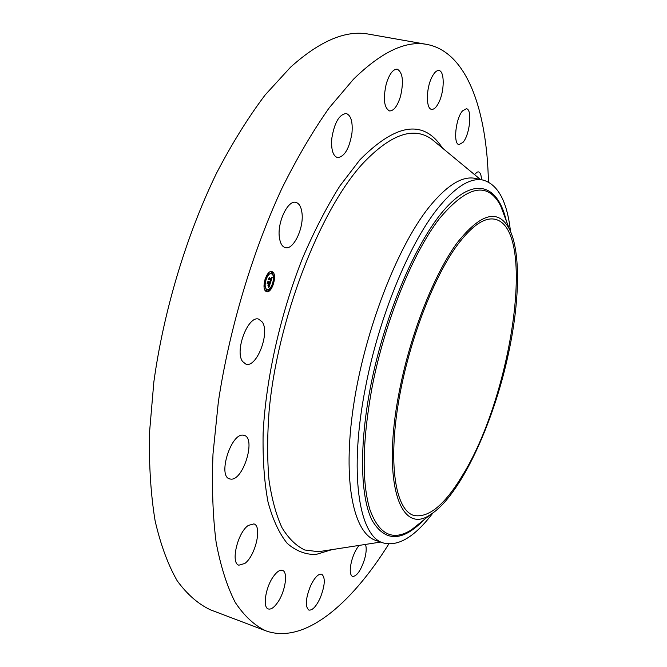 <?xml version="1.0" encoding="UTF-8"?>
<svg xmlns="http://www.w3.org/2000/svg" width="667" height="667" viewBox="0 0 667 667"><rect width="100%" height="100%" fill="white"/><g stroke="black" fill="none" stroke-linecap="round" stroke-linejoin="round"><path stroke-width="1" d="M279.415 237.677C276.963 222.686 287.927 199.566 295.956 202.418C299.183 203.377 301.176 206.845 301.959 212.823C304.127 227.822 293.43 250.392 285.284 247.615C282.216 246.715 280.265 243.397 279.415 237.677M388.786 544.005C351.042 604.494 304.035 644.856 265.583 630.732L210.53 609.863C198.316 604.135 187.194 594.439 177.18 580.765C168.001 564.749 160.639 544.764 155.111 520.81C150.817 494.722 148.933 465.533 149.458 433.233L153.844 382.008C163.657 310.864 186.368 235.393 216.483 173.262C232.024 143.455 248.274 117.325 265.216 94.872L290.595 67.159C320.018 40.729 346.14 29.74 368.968 34.192L426.938 44.431C467.208 51.976 486.943 110.705 488.419 181.991M265.583 630.732C254.36 625.363 244.264 615.941 235.268 602.459C227.105 586.568 220.735 566.6 216.158 542.538C212.781 516.25 211.731 486.735 212.998 453.977L218.342 401.901C229.231 329.448 252.293 252.218 281.891 188.444C297.115 157.837 312.89 130.974 329.206 107.846L353.493 79.223C381.474 51.884 405.953 40.287 426.938 44.431M386.276 83.817C389.37 73.962 393.038 69.085 397.274 69.185C402.776 72.453 403.852 81.491 400.525 96.29C397.457 106.136 393.772 111.014 389.478 110.93C384.042 107.787 382.966 98.749 386.276 83.817M365.416 544.439C366.667 547.54 366.408 552.393 364.641 559.004C360.889 570.502 356.845 576.33 352.51 576.48C349.75 574.779 349.508 569.41 351.784 560.388C353.668 553.985 356.111 548.999 359.113 545.414M431.766 77.405C434.192 72.553 436.593 70.26 438.978 70.544C444.689 71.019 444.547 91.096 438.903 102.309C436.468 107.279 434.025 109.613 431.582 109.338C425.963 108.979 425.98 88.761 431.766 77.405M320.268 597.857C316.216 606.511 312.414 610.58 308.863 610.072C305.027 606.778 305.536 598.824 310.397 586.218C314.474 577.647 318.242 573.628 321.694 574.179C325.538 577.472 325.062 585.368 320.268 597.857M462.523 110.88L466.391 108.729C472.469 109.163 469.876 134.584 463.073 142.288L459.046 144.597C453.001 144.339 455.594 118.451 462.523 110.88M277.705 602.393C274.145 607.512 271.01 609.705 268.284 608.954C262.456 607.554 265.541 587.369 273.303 576.638C276.813 571.719 279.873 569.635 282.475 570.368C288.311 571.844 285.334 591.554 277.705 602.393M474.487 174.554L477.264 172.044L478.539 171.903C480.348 172.453 481.316 175.062 481.441 179.723M244.839 563.457L238.903 565.182C230.332 563.307 237.61 532.441 248.316 525.413L253.877 523.912C262.373 525.888 255.503 555.828 244.839 563.457M230.89 479.123L229.606 478.898C217.409 476.196 231.166 432.499 243.33 435.201L244.205 435.384C256.236 438.102 243.33 480.599 230.89 479.123M242.63 361.564C234.317 351.084 248.257 314.832 258.804 319.185L262.348 322.111C270.152 333.183 256.503 368.284 245.881 364.124L242.63 361.564M331.799 138.394C334.425 122.553 339.261 114.265 346.29 113.532C350.975 115.366 352.868 121.861 351.976 133.008C349.35 148.674 344.505 156.878 337.452 157.604C332.883 155.87 330.999 149.466 331.799 138.394M462.548 475.271C444.747 504.986 428.456 518.359 413.69 515.408C396.323 510.222 388.394 468.101 397.624 407.687C406.778 347.374 432.358 278.789 457.412 244.956C472.086 225.488 484.676 216.942 495.181 219.301C537.077 229.014 511.664 396.548 462.548 475.271M400 388.002C380.774 481.215 400.117 536.81 430.765 514.365C460.188 495.981 493.63 423.378 508.429 353.643C519.718 301.834 521.002 251.759 509.321 228.931C498.182 208.396 480.74 213.106 456.978 243.055C434.45 273.845 411.247 331.958 400 388.002M510.472 231.357C507.187 201.659 498.124 184.584 483.275 180.123C470.368 177.255 454.977 186.952 437.11 209.213C408.804 244.806 378.939 317.425 365.624 386.76C348.466 472.628 358.921 536.785 383.408 542.98C398.449 546.74 414.982 536.702 432.991 512.865M383.408 542.98L375.921 540.453C353.593 533.608 342.296 481.666 353.393 406.587C364.382 331.649 397.032 247.207 428.889 207.345C446.898 185.184 462.448 175.554 475.546 178.456L483.275 180.123M272.503 271.894C277.655 274.554 272.019 293.563 266.658 291.612L266.108 291.379C260.864 288.944 266.5 269.643 271.878 271.627L272.503 271.894M266.4 291.521L269.66 289.937M270.243 289.261L272.778 284.459M273.187 283.283L272.87 284.492L273.187 283.283L272.736 283.167L273.145 283.283L274.012 277.614M273.97 276.463L271.602 271.569M271.06 273.703L268.918 274.045M268.434 274.42L265.383 279.957L265.699 278.739L265.241 278.614M265.299 279.932L264.632 285.559M264.782 286.577L266.25 289.17L266.967 289.403M272.836 284.476L272.369 284.35M266.066 289.595L266.642 289.753L266.283 290.954L266.608 289.736L266.066 289.595L265.783 290.812M269.151 289.036L269.268 289.828M265.383 279.957L264.874 279.815M271.819 272.203L271.511 273.395M274.07 276.497L273.262 276.58M267.826 273.762L268.026 274.304M266.783 289.311C262.665 287.369 267.108 272.186 271.336 273.745L271.828 273.962C275.896 276.03 271.452 291.037 267.234 289.495L266.783 289.311M270.56 282.391L270.21 281.441L271.085 280.182L269.126 278.923L268.759 279.306L269.393 277.355L269.418 278.089L271.236 279.198L271.311 277.739L271.369 279.281L271.444 277.564L272.211 277.297L270.56 282.391M270.352 282.591L270.077 281.549L270.352 282.591M270.443 281.282L270.844 280.39L269.001 279.265L268.434 279.731L269.235 277.48L268.568 279.523L269.034 279.123L270.935 280.29L270.443 281.282M270.427 282.783L268.984 287.194L268.659 286.168L269.81 284.117L268.959 283.6L269.626 284.317L268.859 285.968L269.543 284.392L268.834 283.967L268.709 285.476L267.942 285.017L268.801 283.508L267.876 282.95L267.459 283.35L268.151 281.257L268.159 282.099L268.943 282.575L269.093 281.874L269.084 282.658L269.251 281.749L269.235 282.75L270.01 283.217L270.427 282.783M268.768 287.452L268.509 286.276L268.768 287.452M268.543 285.751L267.817 285.176L268.543 285.751M268.242 284.651L268.526 283.783L267.742 283.308L267.092 283.817L267.992 281.274L267.225 283.608L267.759 283.192L268.609 283.7L268.242 284.651M270.01 283.217L268.709 282.558M269.084 282.658L268.459 282.449M268.943 282.575L267.867 282.108M269.476 283.909L269.726 283.142M269.235 282.75L268.693 282.608M268.993 282.608L268.451 282.458M270.76 279.973L271.01 279.19M271.369 279.281L270.785 279.081M271.236 279.198L269.151 278.114M270.935 280.29L270.485 280.165M269.743 289.953L270.093 288.761L269.776 289.962L269.201 289.803L269.776 289.962M264.424 286.802L264.774 285.601L264.424 286.802M272.361 272.336L272.011 273.537L272.361 272.336M274.145 276.513L273.795 277.705L274.145 276.513M268.876 273.245L268.526 274.445L268.876 273.245M505.444 218.609L500.6 205.686C487.619 181.124 467.117 185.559 439.111 218.993C412.531 253.635 385.084 321.002 372.311 386.068C362.364 440.27 361.556 481.441 369.885 509.58C379.073 534.684 392.905 541.454 411.381 529.873L422.161 521.252M506.336 220.994C498.191 185.634 475.571 175.805 446.365 207.445C417.275 238.819 384.909 313.273 370.677 386.076C359.063 445.331 360.338 496.231 371.827 519.876C384.801 542.221 402.234 542.154 424.145 519.66M380.707 542.063L318.518 551.709L304.777 550C296.198 545.931 288.611 538.527 282.033 527.772C276.18 515.091 271.836 499.233 269.018 480.207C267.192 459.521 267.209 436.568 269.076 411.331C277.289 320.11 319.551 210.855 362.406 163.932C390.545 134.175 413.74 126.005 431.991 139.411L480.482 179.523M331.999 549.625L315.816 554.527C305.411 554.627 295.881 550.917 287.219 543.372C279.256 533.533 272.853 519.751 268.026 502.034C264.282 482.158 262.648 459.138 263.132 432.975C265.933 378.623 280.357 314.207 302.568 258.171C314.19 231.074 326.622 207.012 339.853 185.976L359.821 159.905C396.215 123.145 423.77 119.21 442.504 148.107M266.25 290.937L265.716 290.795M268.484 274.429L267.942 274.287M505.461 218.651L509.321 228.931M411.381 529.873L430.765 514.365M271.336 273.745L270.794 273.612M267.234 289.495L266.692 289.353M272.87 284.492L272.336 284.342M266.283 290.954L265.749 290.804M264.774 285.601L264.232 285.459M272.011 273.537L271.469 273.395M272.319 272.319L271.777 272.186M274.112 276.497L273.57 276.355M268.526 274.445L267.984 274.304M268.834 273.228L268.401 273.111"/></g></svg>
